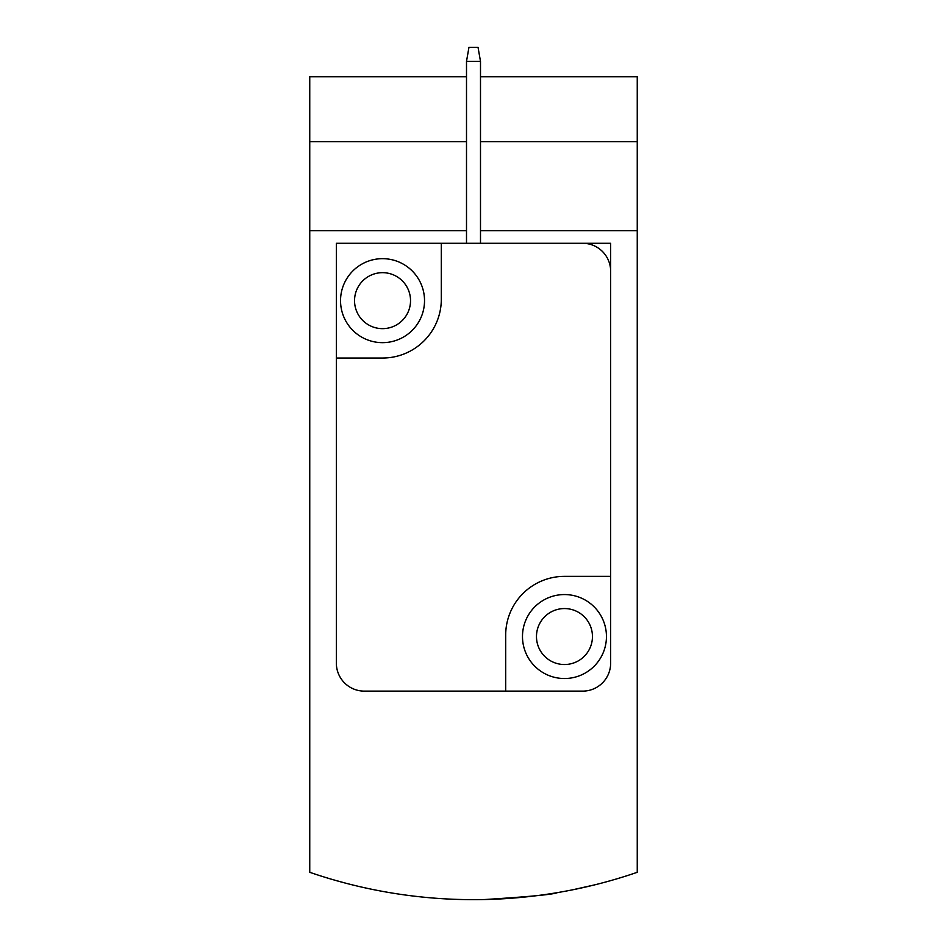 <?xml version="1.0" encoding="UTF-8"?>
<svg xmlns="http://www.w3.org/2000/svg" width="947" height="947" viewBox="0 0 947 947"><rect width="100%" height="100%" fill="white"/><g stroke="black" fill="none" stroke-linecap="round" stroke-linejoin="round"><path stroke-width="1.42" d="M466.504 230.689L309.752 230.689L309.752 872.305A503.828 503.828 0 0 0 637.248 872.305L637.248 230.689L480.496 230.689M333.545 879.822L344.282 882.793M572.473 889.837L594.527 884.9M485.397 899.484C529.953 896.679 553.971 894.382 557.475 892.607M466.504 61.342L480.496 61.342L478.034 47.35L468.966 47.35L466.504 61.342L466.504 243.284L336.351 243.284L336.351 663.137A27.996 27.996 0 0 0 364.335 691.121L582.665 691.121A27.996 27.996 0 0 0 610.649 663.137L610.649 243.284L441.314 243.284L441.314 299.264A58.785 58.785 0 0 1 382.529 358.037L336.351 358.037M480.496 61.342L480.496 243.284L610.649 243.284L610.649 271.268A27.996 27.996 0 0 0 582.665 243.284M505.686 691.121L505.686 635.141A58.785 58.785 0 0 1 564.471 576.368L610.649 576.368L610.649 271.268M480.496 76.743L637.248 76.743L637.248 230.689M466.504 76.743L309.752 76.743L309.752 230.689M522.484 636.538A41.988 41.988 0 0 0 585.459 672.903A41.988 41.988 0 0 0 585.459 600.185A41.988 41.988 0 0 0 522.484 636.538A41.988 41.988 0 0 0 585.459 672.903A41.988 41.988 0 0 0 585.459 600.185A41.988 41.988 0 0 0 522.484 636.538M340.541 300.661A41.988 41.988 0 0 0 403.529 337.025A41.988 41.988 0 0 0 403.529 264.296A41.988 41.988 0 0 0 340.541 300.661A41.988 41.988 0 0 0 403.529 337.025A41.988 41.988 0 0 0 403.529 264.296A41.988 41.988 0 0 0 340.541 300.661M536.476 636.538A27.996 27.996 0 0 0 578.463 660.781A27.996 27.996 0 0 0 578.463 612.307A27.996 27.996 0 0 0 536.476 636.538M354.545 300.661A27.996 27.996 0 0 0 396.533 324.904A27.996 27.996 0 0 0 396.533 276.417A27.996 27.996 0 0 0 354.545 300.661M637.248 141.695L480.496 141.695M466.504 141.695L309.752 141.695"/></g></svg>
